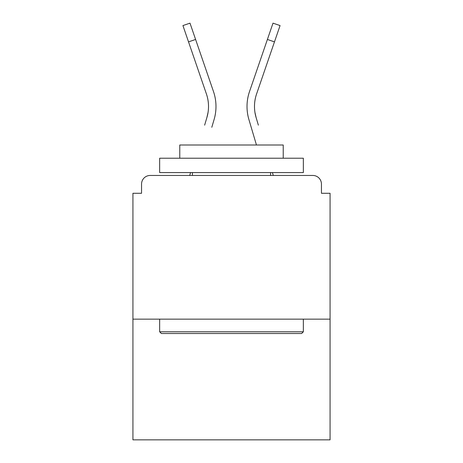 <?xml version="1.0" encoding="UTF-8"?>
<svg xmlns="http://www.w3.org/2000/svg" width="463" height="463" viewBox="0 0 463 463"><rect width="100%" height="100%" fill="white"/><g stroke="black" fill="none" stroke-linecap="round" stroke-linejoin="round"><path stroke-width="0.69" d="M321.449 193.279L321.449 184.083L321.449 193.279L330.073 193.279L330.073 439.85L132.927 439.85L132.927 193.279L141.551 193.279L141.551 184.083L141.551 193.279M330.073 319.152L132.927 319.152M321.449 184.083A8.623 8.623 0 0 0 312.826 175.46L150.174 175.46A8.623 8.623 0 0 0 141.551 184.083M312.826 175.46L276.33 175.46M186.67 175.46L150.174 175.46M208.055 112.382L206.92 117.44L208.055 112.382M195.6 39.459L188.534 41.884L182.931 25.575L189.998 23.15L213.489 91.558A45.982 45.982 0 0 1 214.085 119.564L211.799 127.279M204.634 125.155L206.92 117.44A38.51 38.51 0 0 0 206.423 93.983A38.51 38.51 0 0 1 208.512 106.49M190.565 172.589L189.714 175.46L190.565 172.589M254.945 112.382L256.08 117.44L254.945 112.382M248.915 119.564L256.456 145L248.915 119.564A45.982 45.982 0 0 1 249.511 91.558L273.002 23.15L280.069 25.575L256.577 93.983A38.51 38.51 0 0 0 256.08 117.44L258.366 125.155M272.435 172.589L273.286 175.46L272.435 172.589M301.621 333.522L161.379 333.522L159.654 331.797L303.346 331.797L301.621 333.522M159.654 158.219L303.346 158.219L303.346 172.589L159.654 172.589L159.654 158.219M283.229 158.219L283.229 145L179.771 145L179.771 158.219M159.654 319.152L159.654 331.797M303.346 319.152L303.346 331.797M192.417 172.589L192.417 175.46M270.583 172.589L270.583 175.46M256.577 93.983A38.51 38.51 0 0 0 254.488 106.49A38.51 38.51 0 0 1 256.577 93.983A38.51 38.51 0 0 0 254.488 106.49A38.51 38.51 0 0 1 256.577 93.983A38.51 38.51 0 0 0 254.488 106.49A38.51 38.51 0 0 1 256.577 93.983A38.51 38.51 0 0 0 254.488 106.49A38.51 38.51 0 0 1 256.577 93.983A38.51 38.51 0 0 0 254.488 106.49A38.51 38.51 0 0 1 256.577 93.983A38.51 38.51 0 0 0 254.488 106.49A38.51 38.51 0 0 1 256.577 93.983A38.51 38.51 0 0 0 254.488 106.49M213.489 91.558L205.491 68.269M188.534 41.884L206.423 93.983M249.511 91.558L257.509 68.269M274.466 41.884L267.4 39.459"/></g></svg>
